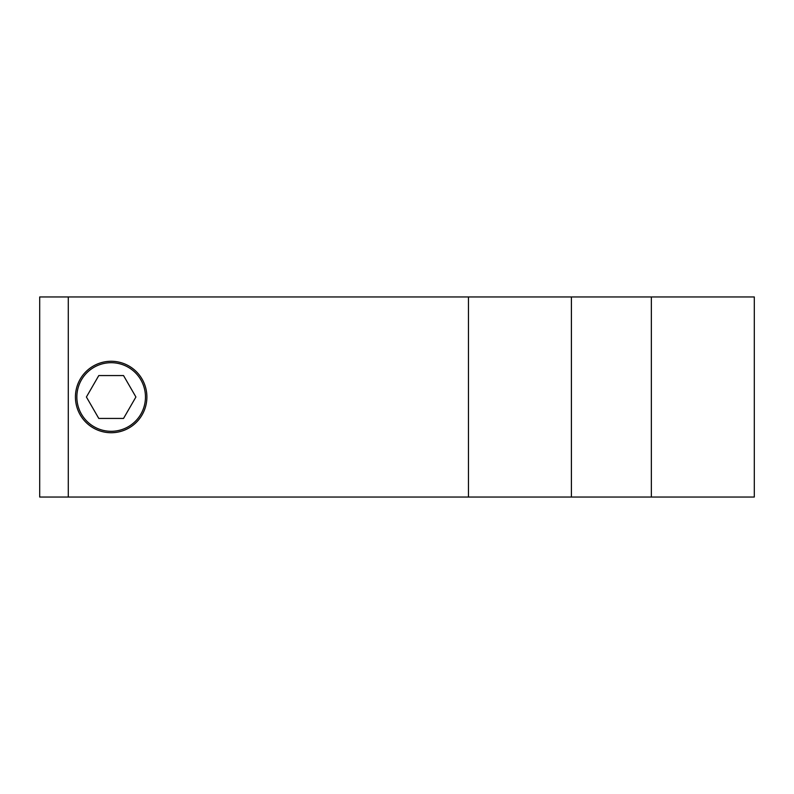 <?xml version="1.0" encoding="UTF-8"?>
<svg xmlns="http://www.w3.org/2000/svg" width="794" height="794" viewBox="0 0 794 794"><rect width="100%" height="100%" fill="white"/><g stroke="black" fill="none" stroke-linecap="round" stroke-linejoin="round"><path stroke-width="1.19" d="M145.461 397.05A34.301 34.301 0 0 1 93.97 426.686A34.301 34.301 0 0 1 94.049 367.275A34.301 34.301 0 0 1 145.461 397.05M98.784 418.438L86.407 397L98.784 375.562L123.536 375.562L135.913 397L123.536 418.438L98.784 418.438M571.412 296.956L754.3 296.956L754.3 497.044L571.412 497.044L571.412 296.956L39.7 296.956L39.7 497.044L68.284 497.044L68.284 296.956M651.348 296.956L651.348 497.044M571.412 497.044L68.284 497.044M468.46 497.044L468.46 296.956M146.89 397A35.73 35.73 0 0 1 111.16 432.73A35.73 35.73 0 0 1 75.43 397A35.73 35.73 0 0 1 111.16 361.27A35.73 35.73 0 0 1 146.89 397"/></g></svg>

